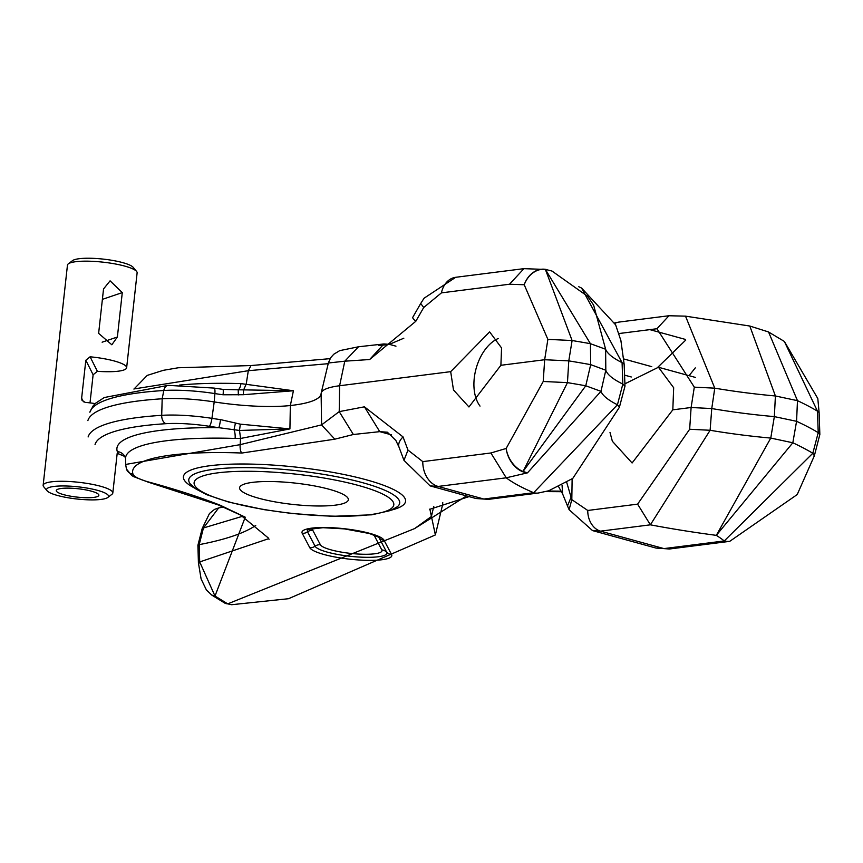 <?xml version="1.0" encoding="UTF-8"?>
<svg xmlns="http://www.w3.org/2000/svg" width="863" height="863" viewBox="0 0 863 863"><rect width="100%" height="100%" fill="white"/><g stroke="black" fill="none" stroke-linecap="round" stroke-linejoin="round"><path stroke-width="1.29" d="M117.379 337.002L111.823 344.779L98.63 333.355L103.538 288.954L110.086 280.842L122.287 292.6L117.379 337.002L102.114 342.201M74.736 496.818A21.413 4.207 6.3 0 1 56.278 490.572A21.413 4.207 6.3 0 1 80.399 489.03A21.413 4.207 6.3 0 1 98.857 495.276A21.413 4.207 6.3 0 1 74.736 496.818M97.379 371.306A35.049 6.872 -173.7 0 0 104.304 371.662A35.049 6.872 -173.7 0 0 126.645 367.735A35.049 6.872 -173.7 0 0 90.097 356.797L97.379 371.306L93.118 374.769L90.011 402.881M95.178 403.604A35.049 6.872 6.3 0 0 85.059 402.341L81.996 400.281L81.629 398.21L85.825 360.259L90.097 356.797M88.673 499.839A31.154 6.117 6.3 0 1 47.098 490.788A31.154 6.117 6.3 0 1 66.462 486.009A31.154 6.117 6.3 0 1 97.843 490.432A31.154 6.117 6.3 0 1 107.767 497.487A31.154 6.117 6.3 0 1 88.673 499.839M47.098 490.788L43.7 486.732A35.049 6.872 6.3 0 1 43.15 485.286A35.049 6.872 6.3 0 1 65.491 481.349A35.049 6.872 6.3 0 1 112.816 492.978A35.049 6.872 6.3 0 1 111.963 494.262L107.767 497.487M43.15 485.286L67.454 265.157A35.049 6.872 6.3 0 1 68.306 263.862L72.503 260.648A31.154 6.117 6.3 0 1 91.597 258.285A31.154 6.117 6.3 0 1 133.182 267.336L136.57 271.403A35.049 6.872 6.3 0 1 137.12 272.848L126.645 367.735M68.306 263.862A35.049 6.872 6.3 0 1 89.795 261.219A35.049 6.872 6.3 0 1 136.57 271.403M240.313 424.154L235.459 423.032L234.002 429.796A9.73 3.592 -88.3 0 1 235.135 438.436L240.561 438.458L289.925 428.911L240.313 424.154L239.515 430.454L218.695 427.67A87.638 17.195 6.3 0 1 209.288 426.3A7.789 1.737 -81.1 0 0 211.931 418.361A79.914 15.674 6.3 0 0 220.507 419.612A7.789 0.906 97.6 0 1 218.695 427.67A180.971 35.512 6.3 0 0 117.314 451.586A9.73 9.504 161.2 0 1 125.48 457.94L124.509 456.193L117.616 453.496L124.704 456.43M546.559 269.547A23.366 18.695 101.5 0 0 546.139 269.461A23.366 18.695 101.5 0 0 524.219 284.747L509.515 284.229L441.425 292.87L423.722 307.519L415.804 321.295L369.644 359.526L344.79 361.187L358.479 346.786L339.72 350.637L333.819 354.208L330.756 357.606L328.415 362.816L321.187 393.053A77.886 15.286 6.3 0 0 321.122 393.517A116.818 22.923 6.3 0 1 321.004 394.218A116.818 22.923 6.3 0 1 290.346 405.534L289.925 428.911L239.515 430.454L240.561 438.458L240.141 444.661L125.642 464.445L125.556 458.49A171.316 33.614 6.3 0 1 235.135 438.436M235.459 423.032L220.507 419.612M179.439 385.092A172.266 33.797 6.3 0 1 240.971 383.614L293.42 390.756L290.346 405.534A77.886 15.286 6.3 0 1 214.207 401.921L211.931 418.361A56.386 11.068 6.3 0 0 161.705 415.33L162.179 398.782A58.414 11.456 6.3 0 1 214.207 401.921L214.887 393.582A7.789 1.737 -81.1 0 0 214.078 388.091L168.199 385.351L104.304 397.519L95.61 403.204L93.28 405.675L89.968 411.91M87.875 420.626A212.988 41.791 6.3 0 1 162.179 398.782L163.808 390.508A7.789 5.07 -93.6 0 1 168.199 385.351M222.73 389.504A7.789 0.939 97.7 0 1 222.934 389.386A7.789 0.939 97.7 0 1 223.096 394.779L243.237 394.725L293.42 390.756L243.657 389.871L243.237 394.725M214.078 388.091L222.934 389.386L238.21 389.806L238.361 394.92M240.971 383.614A9.73 3.592 -88.3 0 1 238.21 389.806L243.657 389.871L246.246 383.938L248.307 370.702L133.97 388.965M387.379 432.212L395.88 440.486L399.03 447.174A23.366 11.241 159.4 0 1 403.043 436.915L364.423 406.818L339.224 411.629L321.575 424.887L240.141 444.661A7.789 2.632 -87.8 0 0 241.899 453.032A162.837 31.953 -173.7 0 0 132.988 474.111A46.019 9.029 -173.7 0 0 149.256 482.169A7.789 4.779 105.2 0 1 148.048 482.093L218.404 504.984L245.243 517.185L214.995 596.042L199.698 561.932L199.202 544.639L198.425 545.966M328.21 363.679L248.307 370.702L250.993 365.556L330.087 358.652M321.187 393.053A77.886 15.286 6.3 0 1 339.601 385.75L450.68 371.651L489.623 331.888L501.565 347.951L500.896 365.286L544.661 359.731L543.226 381.478L567.455 382.633L523.043 471.489L585.761 385.783L600.972 391.338L527.476 472.848L506.225 477.811L438.134 486.441L430.13 485.891L476.02 498.523L483.852 499.03L438.134 486.441A23.366 17.756 82.8 0 1 422.794 461.619L490.885 452.978L506.225 477.811A255.038 50.043 6.3 0 0 533.679 492.708L617.444 404.758A158.414 31.079 6.3 0 1 600.972 391.338L605.815 370.227L605.621 349.245L593.615 305.114L587.627 296.333L552.007 271.058L545.362 269.364A23.366 18.749 104.3 0 0 524.219 284.747L547.876 339.375L572.104 340.529L545.362 269.364L590.411 343.679L605.621 349.245A158.414 31.079 6.3 0 0 622.083 362.654L622.827 384.067L617.444 404.758L619.375 407.336L624.952 386.279M387.336 432.201L379.763 431.651L353.355 434.499L339.224 411.629L339.601 385.75L344.79 361.187L328.415 362.999M353.355 434.499L334.822 439.181L241.899 453.032M321.122 393.517L321.575 424.887L334.822 439.181M527.476 472.848L523.043 471.489A23.366 16.559 63.2 0 1 506.15 448.469A23.366 16.764 65.3 0 0 527.476 472.848M547.876 339.375L544.661 359.731L568.782 360.874L572.104 340.529A386.753 75.89 6.3 0 1 590.411 343.679L590.691 364.639L585.761 385.783A386.753 75.89 6.3 0 0 567.455 382.633L568.782 360.874A389.407 76.408 6.3 0 1 590.691 364.639L605.815 370.227A155.761 30.561 6.3 0 0 622.827 384.067L624.963 386.246M476.02 498.523L488.404 499.364L538.232 493.043A19.471 14.8 -97.2 0 1 538.232 493.043L538.232 493.043A19.471 14.8 -97.2 0 1 533.679 492.708L483.852 499.03L488.49 499.353M578.771 286.732L581.565 288.048L622.083 362.654L624.143 364.132L624.985 386.031M422.794 461.619L407.983 450.087L403.97 460.346L430.13 485.901M268.727 538.663L199.698 561.932L198.943 563.248M211.683 595.039L214.995 596.042L227.724 603.863A7.789 7.055 121.6 0 1 224.477 602.913L231.629 604.715L227.724 603.863L414.661 528.566L466.516 495.912M231.629 604.715L288.522 598.706L435.373 534.941L429.85 509.062M547.919 491.015L561.317 491.155M655.977 548.059L663.949 548.598L600.54 531.144L650.378 524.823L710.12 430.27L711.759 408.555L714.769 388.167L685.513 316.149L749.796 326.031L775.406 395.977L774.348 416.613A155.761 30.561 6.3 0 1 711.759 408.555L691.112 407.509L694.305 387.153L714.769 388.167A158.414 31.079 6.3 0 0 775.406 395.977L797.477 400.669L796.571 421.306L774.348 416.613L770.767 438.08A158.414 31.079 6.3 0 1 710.12 430.27L689.656 429.256L691.112 407.509L672.816 409.828L632.094 462.989L612.363 441.263L610.001 432.449M669.515 548.987L656.096 548.091L592.525 530.594L600.54 531.144A19.471 14.8 -97.2 0 1 587.757 510.465L637.595 504.143L650.378 524.823A255.038 50.043 6.3 0 0 716.312 535.351L770.767 438.08L792.827 442.773L796.571 421.306A389.407 76.408 6.3 0 1 818.221 432.654L812.817 453.269L724.262 540.95A23.366 17.756 -97.2 0 0 729.72 541.349A23.366 17.756 -97.2 0 1 729.72 541.349L669.397 549.008L663.949 548.598L724.262 540.95A290.13 56.926 6.3 0 0 716.312 535.351L792.827 442.773A386.753 75.89 6.3 0 1 812.817 453.269L814.348 455.804L819.85 434.488L818.221 432.654L817.466 411.166L784.359 341.435L817.811 398.555L819.116 412.59L817.466 411.166A386.753 75.89 6.3 0 0 797.477 400.669L768.566 332.007L784.359 341.435M768.404 331.921L749.796 326.031M566.743 482.482L571.069 497.217L567.498 505.945L562.579 493.83L562.072 485.179M571.069 497.217L571.813 499.645L569.105 509.699L592.536 530.594M224.477 602.913L211.759 595.082L206.343 589.871L201.101 578.954L198.414 562.762L197.907 545.276L202.201 528.49L209.493 513.474L214.563 509.375L218.673 507.929L203.452 527.962L199.202 544.639A411.64 80.766 6.3 0 0 255.728 525.481M618.911 333.55L656.959 328.727L668.976 315.739M656.959 328.727L694.305 387.153M657.962 367.12L685.761 340.054M442.762 502.622A599.105 117.551 6.3 0 1 442.169 506.516L435.373 534.941M509.515 284.229L523.938 268.641M423.722 307.519L420.713 303.485L412.794 317.26A23.366 3.344 -150.1 0 0 415.804 321.295M202.686 529.289L203.452 527.962L242.244 516.376M403.83 338.21L389.396 344.359L378.9 345.632M369.644 359.526L383.949 343.949L389.396 344.359L395.966 346.171M450.68 371.651L453.474 389.936L468.954 406.98L500.896 365.286M695.33 377.401L658.447 367.25L673.669 387.735L672.816 409.828M658.447 367.25L624.898 383.819M498.178 338.523A38.943 24.132 -74.6 0 0 475.319 395.944A38.943 24.132 -74.6 0 0 480.022 406.095M335.373 505.146A54.714 10.734 6.3 0 1 274.617 501.791A54.714 10.734 6.3 0 1 239.59 487.746A54.714 10.734 6.3 0 1 252.568 482.363A54.714 10.734 6.3 0 1 313.323 485.718A54.714 10.734 6.3 0 1 348.35 499.753A54.714 10.734 6.3 0 1 335.373 505.146M543.226 381.478L506.15 448.469L490.885 452.978M122.287 292.6L102.384 299.364M85.825 360.259L93.118 374.769M81.629 398.21L83.441 401.813M95.049 444.531A203.226 39.881 6.3 0 1 165.944 423.69A7.789 5.07 -93.6 0 1 161.705 415.33A210.96 41.392 6.3 0 0 88.112 436.958M165.944 423.69A48.652 9.547 6.3 0 1 209.288 426.3M118.598 453.517A64.153 12.589 6.3 0 1 117.314 451.586M89.881 412.234A211.92 41.586 6.3 0 1 163.808 390.508A57.336 11.251 6.3 0 1 214.887 393.582A78.954 15.491 6.3 0 0 223.096 394.779M132.988 474.111A7.789 7.605 161.2 0 1 126.451 469.03L131.672 475.437L133.495 476.581L148.048 482.093M149.256 482.169A387.563 76.041 6.3 0 1 220.443 505.34A7.789 6.214 111.7 0 1 218.404 504.984M364.423 406.818L379.763 431.651L391.619 434.909M403.043 436.915L407.983 450.087M220.443 505.34L245.243 517.185M242.039 516.257L268.339 537.994L269.04 539.31M433.787 506.365L431.392 516.484L414.661 528.566M637.595 504.143L689.656 429.256M572.126 478.879L571.813 499.645L587.757 510.465M614.758 322.891L619.041 322.072A19.471 14.8 82.8 0 0 614.985 323.388M689.073 375.685L695.287 367.875M685.2 339.364L649.828 329.634M441.425 292.87A23.366 17.756 -97.2 0 1 455.729 277.293L424.078 298.21L420.713 303.485M651.759 366.667L623.841 358.976M624.564 375.135L631.285 376.98M302.223 533.312A41.392 8.123 6.3 0 1 338.609 528.156A41.392 8.123 6.3 0 1 384.024 540.206L391.575 554.553A41.392 8.123 6.3 0 1 355.189 559.709A41.392 8.123 6.3 0 1 309.774 547.671L302.223 533.312A7.789 7.573 -27.7 0 0 307.53 531.845L315.071 546.203A7.789 7.573 152.3 0 1 320.378 544.736L312.827 530.378A31.09 6.095 6.3 0 1 313.582 528.275M194.747 488.145A111.758 21.931 6.3 0 1 209.925 465.729A111.758 21.931 6.3 0 1 357.476 477.519A111.758 21.931 6.3 0 1 392.018 509.925M213.938 469.278A106.106 20.82 6.3 0 1 340.971 477.563A106.106 20.82 6.3 0 1 397.358 506.732L390.756 510.465L371.802 514.812L332.428 516.311L292.136 513.528L263.916 509.634L228.911 502.147L206.505 494.607L195.847 488.933L190.248 483.873A106.106 20.82 6.3 0 1 213.938 469.278M217.951 472.827A100.453 19.709 6.3 0 1 358.738 485.535A100.453 19.709 6.3 0 1 369.979 514.672A100.453 19.709 6.3 0 1 229.202 501.975A100.453 19.709 6.3 0 1 217.951 472.827M309.774 547.671A7.789 7.573 -27.7 0 0 315.071 546.203A36.235 7.109 6.3 0 0 354.833 556.743A36.235 7.109 6.3 0 0 386.689 552.234A7.789 7.573 -27.7 0 0 381.813 549.904A31.09 6.095 6.3 0 1 354.488 553.776A31.09 6.095 6.3 0 1 320.378 544.736M308.361 529.429A36.235 7.109 6.3 0 0 307.53 531.845A7.789 7.573 152.3 0 1 312.827 530.378M381.813 549.904L374.262 535.545A31.09 6.095 6.3 0 0 373.808 534.931M391.575 554.553A7.789 7.573 -27.7 0 1 386.689 552.234L379.148 537.876A7.789 7.573 -27.7 0 0 374.262 535.545M378.652 537.196A36.235 7.109 6.3 0 1 379.148 537.876A7.789 7.573 152.3 0 0 384.024 540.206M112.816 492.978L117.185 453.399M125.556 458.49L125.48 457.94M250.993 365.556L178.263 367.767L163.366 370.313L147.249 375.394L133.938 389.094M125.642 464.445L126.451 469.03M538.232 493.043L548.706 490.777L572.805 478.393L619.375 407.336M546.872 269.623A23.366 23.366 0 0 0 546.139 269.461L523.819 268.663L455.729 277.293M399.03 447.174L403.97 460.346M429.58 509.353L469.062 496.613M545.804 491.597L561.597 491.705M562.579 493.83L558.706 486.872M729.72 541.349L797.218 494.553L814.348 455.804M581.565 288.048L615.643 324.866L620.896 340.572L624.143 364.132M567.498 505.945L569.105 509.699M619.041 322.072L668.879 315.75L685.513 316.149M819.116 412.59L819.85 434.488M383.949 343.949L358.393 346.786M223.42 507.045L218.673 507.929M308.436 529.386L322.999 527.703L344.423 528.89L369.396 533.517L378.587 537.131M624.855 382.589L625.319 383.312"/></g></svg>
